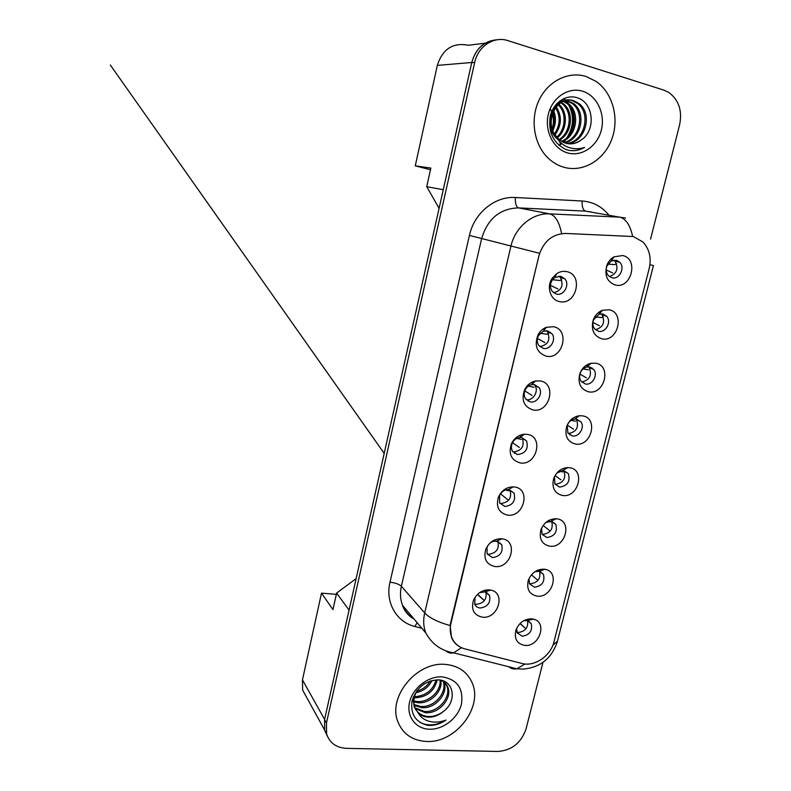 <?xml version="1.0" encoding="UTF-8"?>
<svg xmlns="http://www.w3.org/2000/svg" width="791" height="791" viewBox="0 0 791 791"><rect width="100%" height="100%" fill="white"/><g stroke="black" fill="none" stroke-linecap="round" stroke-linejoin="round"><path stroke-width="1.19" d="M546.185 356.177C536.674 352.608 533.994 345.42 538.167 334.583C540.134 331.122 542.853 328.71 546.314 327.336L553.374 326.703C570.43 329.461 562.876 360.063 546.185 356.177M547.54 330.865L543.338 331.251L538.493 335.552C536.733 339.092 536.822 342.394 538.74 345.449L543.279 348.416C550.368 350.166 556.646 339.487 551.93 333.693L547.54 330.865M533.085 409.956C523.869 406.871 521.061 400.108 524.651 389.656C527.103 384.999 530.702 382.122 535.428 381.015L540.154 380.936C557.18 383.289 549.745 413.436 533.085 409.956M534.479 384.604L531.661 384.653C528.853 385.316 526.717 387.036 525.264 389.795C523.81 392.979 523.889 395.935 525.481 398.684L530.277 401.887C537.138 403.41 543.368 393.414 539.146 387.679L534.479 384.604M520.171 462.933C511.164 460.233 508.267 453.807 511.48 443.672C514.338 438.056 518.629 434.902 524.354 434.229L527.142 434.348C544.129 436.306 536.802 466.008 520.171 462.933M521.615 437.542L519.964 437.482C516.553 437.878 513.992 439.756 512.301 443.089C511.065 445.976 511.124 448.665 512.459 451.157L517.472 454.568C525.708 453.461 528.714 448.883 526.519 440.834L521.615 437.542M507.456 515.119C498.597 512.736 495.641 506.616 498.577 496.748C501.791 490.321 506.655 487.029 513.201 486.861L514.318 486.959C531.265 488.541 524.047 517.798 507.456 515.119M508.939 489.698L508.277 489.639C504.381 489.738 501.484 491.695 499.576 495.522L499.665 502.898L504.866 506.477C512.855 505.35 515.91 500.911 514.031 493.149L508.939 489.698M494.919 566.534C486.198 564.438 483.192 558.584 485.901 548.964C489.352 541.973 494.612 538.582 501.682 538.79L501.978 538.829C518.619 540.411 511.293 568.828 494.919 566.534M496.451 541.084C492.239 540.955 489.115 542.972 487.058 547.135L487.078 553.908L492.437 557.615C500.199 556.478 503.294 552.158 501.702 544.673L496.451 541.084M482.569 617.198C473.947 615.368 470.912 609.752 473.443 600.359C476.825 593.309 482.085 589.809 489.233 589.859L490.746 590.086C506.151 592.756 498.142 619.086 482.569 617.198M475.025 597.334L474.709 604.215C475.796 606.47 477.616 607.735 480.186 608.012C487.76 606.835 490.875 602.633 489.52 595.405L485.051 591.846L479.475 592.716M559.504 301.569C550.309 300.007 546.136 286.639 552.316 278.076L556.735 273.646C559.959 271.58 563.311 270.918 566.791 271.639C583.887 274.823 576.224 305.89 559.504 301.569M560.799 276.306L554.817 277.503L552.187 280.133C549.844 284.127 549.864 287.904 552.266 291.454L556.468 294.123C563.835 296.131 570.133 284.651 564.853 278.837L560.799 276.306M601.803 338.805C593.626 335.938 590.778 329.61 593.27 319.821C595.129 315.154 598.184 311.98 602.455 310.29L609.09 309.775C625.463 312.603 617.811 342.75 601.803 338.805M602.89 314.007L598.945 314.314L593.477 319.979C592.36 323.351 592.746 326.307 594.624 328.858L598.569 331.291C605.659 333.149 611.809 321.828 606.697 316.311L602.89 314.007M588.504 391.802C580.436 389.231 577.549 383.17 579.843 373.629C582.008 368.112 585.696 364.671 590.907 363.296L595.682 363.198C612.036 365.64 604.492 395.352 588.504 391.802M589.641 366.955L586.803 367.014C583.699 367.835 581.504 369.891 580.218 373.164C579.23 376.219 579.546 378.938 581.148 381.311L585.38 383.991C592.241 385.613 598.362 375.013 593.744 369.526L589.641 366.955M575.403 444.018C567.414 441.704 564.497 435.89 566.633 426.576C569.105 420.318 573.346 416.709 579.368 415.75L582.473 415.839C598.797 417.895 591.361 447.172 575.403 444.018M576.59 419.131L574.731 419.082C571.151 419.655 568.63 421.801 567.167 425.518L567.908 433.033L572.387 435.92C579.032 437.324 585.122 427.358 580.95 421.919L576.59 419.131M562.49 495.473C554.58 493.396 551.624 487.8 553.641 478.693C556.409 471.772 561.135 468.074 567.829 467.59L569.461 467.708C585.755 469.389 578.429 498.241 562.49 495.473M554.461 476.666L554.896 484.023L559.583 487.098C567.602 485.862 570.509 481.333 568.304 473.522L562.747 470.487L556.706 473.186M549.765 546.176C541.904 544.327 538.938 538.938 540.846 530.01C543.911 522.525 549.063 518.777 556.3 518.777L556.637 518.817C572.892 520.142 565.674 548.578 549.765 546.176M541.558 528.21L542.102 534.321L546.967 537.534C554.758 536.288 557.704 531.888 555.806 524.344L551.05 521.229L545.731 522.564M537.227 596.157C529.416 594.506 526.43 589.315 528.25 580.574C531.344 572.961 536.595 569.164 544 569.184L544.811 569.293C560.255 571.29 552.593 598.174 537.227 596.157M528.971 578.705L529.525 583.916L534.528 587.248C542.122 585.983 545.098 581.701 543.457 574.404L539.037 571.24L534.775 571.784M524.868 645.416C517.096 643.973 514.091 638.96 515.841 630.378C518.886 622.814 524.126 618.967 531.542 618.829L533.352 619.116C547.738 621.953 539.571 647.068 524.868 645.416M516.622 628.38L517.136 632.84L522.268 636.251C529.673 634.965 532.679 630.793 531.265 623.733L527.31 620.579L523.879 620.609M615.299 285.007C606.964 281.804 604.186 275.159 606.964 265.064C608.477 261.396 610.82 258.657 614.004 256.838L622.695 255.533C639.108 258.766 631.337 289.368 615.299 285.007M616.337 260.249L611.166 261.04L606.984 265.924C605.679 269.652 606.133 272.895 608.348 275.654L611.947 277.809C619.304 279.925 625.454 267.763 619.788 262.276L616.337 260.249M521.931 437.601L522.426 438.313C524.621 446.312 521.635 450.86 513.458 451.948L512.914 451.849M514.031 493.149L510.066 490.262C511.935 497.974 508.9 502.384 500.96 503.481L499.863 503.264M501.702 544.673L497.855 541.42C499.447 548.865 496.382 553.146 488.65 554.273L487.088 553.927M485.921 592.103C486.999 599.192 483.865 603.266 476.528 604.324L474.57 603.879M568.304 473.522L564.003 470.823C566.208 478.585 563.321 483.074 555.351 484.3L555.045 484.25M551.643 521.328C553.512 528.823 550.585 533.174 542.853 534.39L542.072 534.261M539.571 571.349C540.886 578.508 537.87 582.651 530.534 583.768L529.347 583.55M527.607 620.658C528.428 627.471 525.353 631.406 518.392 632.454L516.859 632.157M633.383 236.539L565.496 233.434C552.247 234.007 543.397 241.443 538.938 255.74L450.949 623.367C449.782 628.43 450.059 633.146 451.78 637.516C454.291 643.399 458.651 647.186 464.851 648.887L521.961 663.461C534.479 667.031 550.734 655.947 553.987 641.817L649.203 268.475C651.537 257.975 649.46 249.165 642.994 242.046L633.383 236.539M485.091 43.228L468.321 45.255C452.917 42.279 442.584 48.993 437.314 65.406L415.265 165.853L430.472 169.739M336.353 594.338L321.492 593.151L302.459 679.884L302.637 690.108L306.799 697.672M497.677 39.708C484.488 40.598 475.846 48.192 471.762 62.479L443.257 189.721L426.725 186.666L430.848 168.058L415.265 165.853M321.492 593.151L332.971 609.594L336.63 593.082L349.068 610.138L324.557 719.583L324.696 730.4L327.444 736.322M324.864 730.726L327.227 735.788M336.63 593.082L356.148 578.577M439.094 208.33L426.725 186.666M613.875 260.13L614.973 261.089C618.839 268.436 616.99 273.617 609.416 276.632M526.935 619.333L527.33 620.025M538.592 569.846L539.333 570.884M580.95 421.919L576.53 419.576C579.091 427.456 576.342 432.104 568.264 433.517M586.22 365.313L587.762 366.144M588.583 366.846L589.196 367.558C592.182 375.3 589.691 380.125 581.731 382.023M598.53 312.504L599.687 312.92M601.15 313.869L602.01 314.729C605.431 322.303 603.246 327.306 595.455 329.738M558.93 276.138L560.374 277.503C563.924 285.343 561.679 290.455 553.66 292.828M484.764 590.244L485.486 591.223M519.361 435.574L521.061 436.672M531.097 382.676L532.867 383.487M534.143 384.555L534.934 385.543C539.106 391.209 533.025 401.077 526.223 399.663M543.219 329.145L544.613 329.57M546.472 330.737L547.59 331.953C550.635 340.011 548.044 344.925 539.818 346.666M586.111 76.5C568.225 70.794 547.451 81.335 538.671 100.961C529.772 120.529 534.39 145.663 548.825 158.734C553.443 162.926 558.604 165.803 564.309 167.366C583.244 172.547 604.067 160.079 611.74 139.364C619.561 118.739 612.926 93.071 596.187 81.463L586.111 76.5C568.225 70.794 547.451 81.335 538.671 100.961C529.772 120.529 534.39 145.663 548.825 158.734C553.443 162.926 558.604 165.803 564.309 167.366C583.244 172.547 604.067 160.079 611.74 139.364C619.561 118.739 612.926 93.071 596.187 81.463L586.111 76.5M445.076 664.381C416.966 661.533 387.768 696.505 397.744 721.402C402.718 733.979 412.338 740.673 426.586 741.464C455.893 743.263 483.785 706.6 471.871 682.208C466.838 671.43 457.9 665.498 445.076 664.381C416.966 661.533 387.768 696.505 397.744 721.402C402.718 733.979 412.338 740.673 426.586 741.464C455.893 743.263 483.785 706.6 471.871 682.208C466.838 671.43 457.9 665.498 445.076 664.381M496.184 39.946C483.677 41.478 475.529 49.052 471.723 62.677L324.557 719.583L326.456 722.984L326.594 733.85C329.56 742.907 336.185 747.742 346.438 748.355L498.023 751.45C511.876 750.343 521.21 742.858 526.035 728.995L542.982 662.334M459.334 646.554C455.814 644.536 453.213 641.511 451.542 637.487L450.128 625.572L450.563 623.17L538.938 255.74M650.548 239.139L679.637 124.721C682.415 110.681 678.797 99.913 668.761 92.399L663.926 90.144L507.97 40.648C494.039 35.832 478.001 46.234 474.699 62.42L326.456 722.984M606.242 269.998L612.649 272.895M616.594 263.719L614.726 264.599L607.893 264.145M612.471 257.817L613.163 258.074M550.437 285.373L557.892 288.923M561.669 279.707L559.949 280.498L552.484 279.727M566.564 100.348L573.623 103.542C586.892 113.162 581.128 139.928 564.428 142.815M565.911 100.487L572.288 103.542C585.3 112.975 580.04 139.117 563.815 142.568M581.296 139.888C596.335 130.268 593.418 102.83 577.895 98.005C566.554 93.664 553.334 102.523 550.229 116.257C547.995 131.939 553.176 143.013 565.792 149.479L567.157 149.904C573.188 151.486 578.992 150.656 584.579 147.403C578.399 149.43 572.358 149.133 566.465 146.513C561.491 144.15 557.724 140.304 555.173 134.974L559.207 139.71L565.812 143.27C571.349 144.684 576.51 143.557 581.296 139.888C577.509 142.677 573.366 143.992 568.877 143.824M555.173 134.974C544.01 119.767 558.308 94.821 573.87 100.793L579.002 103.532C593.339 113.934 585.31 143.191 566.949 143.547M557.695 139.256C540.846 126.066 554.61 94 572.526 100.803L577.648 103.532C591.708 113.736 584.292 142.37 566.316 143.398M553.641 110.878C556.291 117.177 556.033 123.712 552.869 130.485M552.138 131.8L551.08 133.392M552.988 112.332C554.837 117.651 554.62 123.188 552.336 128.963M551.594 130.525L550.684 132.127M556.211 106.815C562.104 116.01 561.719 125.344 555.074 134.816M555.569 107.655C560.641 116.228 560.295 124.978 554.511 133.906M558.772 104.165C568.245 111.887 567.226 130.08 557.299 137.842M558.13 104.738C566.732 112.51 565.802 129.348 556.735 137.179M561.343 102.326L563.143 103.552C574.385 111.669 572.18 133.392 559.603 140.037M560.7 102.721L561.857 103.552C572.842 111.482 571.023 132.542 559.019 139.552M563.943 101.08L568.333 103.542C580.594 112.411 576.718 136.685 561.986 141.658M561.966 100.862L562.628 101.08M563.291 101.347L567.028 103.552C579.032 112.223 575.601 135.874 561.383 141.302M561.343 143.211L559.82 142.864M582.581 91.222C568.393 86.713 552.128 97.6 548.292 114.388C544.238 131.118 553.552 149.173 567.77 152.95C581.929 156.964 597.512 146.167 601.387 129.862C605.471 113.617 596.829 95.484 582.581 91.222M550.269 108.901C553.611 115.071 554.273 121.695 552.286 128.765M584.579 147.403C580.218 149.845 575.67 150.913 570.944 150.606M563.449 98.727L565.189 100.368M565.417 100.615L567.75 103.542M568.689 105.045C574.345 115.862 573.742 126.768 566.89 137.743M564.883 140.254L562.974 142.182M561.551 143.389L558.891 145.237M563.864 98.539L565.743 100.269M565.941 100.477L568.452 103.641M570.4 107.062C574.553 116.386 574.068 125.907 568.917 135.627M566.396 139.265L563.419 142.39M561.887 143.665L559.178 145.485M437.205 679.815C434.348 691.334 426.725 697.355 414.336 697.87L414.237 697.86M443.158 680.873L447.785 687.082C446.52 683.889 444.216 681.595 440.864 680.201C443.069 691.107 430.294 704.069 417.885 702.724L413.891 701.933M413.021 701.627L412.002 701.182M440.063 680.052C441.388 690.859 428.92 702.744 416.986 701.498L413.901 700.974M412.981 700.707L412.18 700.421M443.711 681.753L443.929 682.277C448.813 693.025 435.337 709.29 421.484 707.648L414.306 705.453M443.059 681.308C447.696 692.076 434.289 708.024 420.585 706.412L414.148 704.613M447.785 687.082C452.689 697.889 439.104 714.293 425.153 712.661L415.324 708.548M446.816 685.876C451.71 696.673 438.155 713.027 424.233 711.406L415.018 707.807C413.011 702.171 413.742 696.337 417.193 690.306M443.365 711.475C457.544 701.291 453.816 680.28 438.54 679.874C425.479 680.428 416.659 687.419 412.071 700.846C410.282 714.154 415.532 722.331 427.852 725.367L429.187 725.446C435.07 725.545 440.666 723.745 445.986 720.057C440.192 722.341 434.467 722.737 428.811 721.224C424.035 719.83 420.407 716.953 417.935 712.572C420.654 715.45 424.154 716.992 428.455 717.18C433.864 717.249 438.827 715.341 443.365 711.475C438.53 715.133 433.399 716.794 427.941 716.478C421.287 715.766 416.669 712.454 414.098 706.531L413.218 697.227M417.935 712.572L414.098 706.521M432.015 680.448C428.831 686.993 423.442 691.126 415.839 692.847M430.245 680.952C427.278 686.044 422.73 689.495 416.61 691.314M436.088 679.845C433.013 690.236 425.815 695.862 414.484 696.723M442.08 676.859C428.218 676.028 412.823 687.923 409.59 702.111C406.149 716.29 415.651 728.956 429.523 729.223C443.336 729.697 458.137 717.991 461.42 704.158C463.674 688.457 457.228 679.36 442.08 676.859M445.986 720.057C436.909 725.505 428.277 726.326 420.09 722.509M424.569 683.622L420.496 686.726M592.904 322.402L599.43 325.754M603.246 316.796L601.476 317.577L595.316 316.875M599.993 311.476L600.982 311.98M579.932 374.103L586.398 377.841M588.415 369.783L583.066 368.942M567.305 425.143L573.564 429.177M575.551 421.237L571.142 420.377M570.39 434.803L569.747 434.892M555.035 475.579L560.908 479.781M562.866 471.95L559.553 471.189M537.415 338.489L544.861 342.562M548.509 333.565L546.878 334.267L540.243 333.258M544.742 328.047L545.523 328.374M524.789 390.902L532.017 395.411M534.004 387.234L528.348 386.137M532.837 381.816L533.925 382.468M528.685 401.027L528.052 401.116M512.509 442.663L519.361 447.479M521.318 439.42L516.78 438.372M515.564 453.322L514.516 453.411M543.12 525.491L548.43 529.654M548.727 529.93L549.864 531.008M550.358 521.931L548.341 521.417M531.433 574.83L537.583 580.04L531.443 574.82M519.954 623.595L525.481 628.39L520.112 623.427M500.525 493.811L508.465 500.258M508.811 490.845L505.578 490.005M496.501 541.528L494.879 541.074M477.398 594.456L484.102 600.379L477.616 594.239M302.459 679.884L324.587 719.415M437.314 65.406L471.762 62.479M450.128 625.572C437.848 622.102 429.365 617.88 424.688 612.926L510.917 246.209C515.089 227.215 532.58 212.739 549.686 213.877L619.689 217.159L625.592 218.039M591.243 211.988L585.577 211.138L518.52 207.885C499.991 208.508 487.711 218.682 481.679 238.398L401.373 586.26C399.87 593.042 400.246 599.41 402.53 605.352C404.863 611.166 408.65 615.655 413.891 618.839M632.642 236.371C630.111 225.01 625.8 218.613 619.689 217.159L585.577 211.138C583.026 210.109 581.869 206.738 582.117 201.003C592.904 201.784 601.813 206.471 608.843 215.083M552.968 644.991L557.447 641.194L653.435 265.549L649.925 264.728M421.87 628.301L414.88 626.492C396.449 622.082 385.069 602.396 390.003 582.186L469.429 235.421L539.235 253.219M461.46 647.691L453.629 652.852C450.741 653.564 448.22 652.921 446.075 650.934M524.957 663.985L516.879 668.8L453.629 652.852C441.269 650.785 431.985 644.151 425.776 632.938C423.432 626.729 423.066 620.065 424.688 612.926L401.373 586.26C399.089 584.183 395.302 582.829 390.003 582.186M469.429 235.421C474.205 213.016 494.958 196.039 515.337 197.513C515.129 203.386 516.197 206.846 518.52 207.885L549.686 213.877C555.282 215.34 559.257 221.915 561.61 233.612M557.447 641.194C551.96 658.28 540.441 667.594 522.871 669.107L516.879 668.8C513.843 669.423 511.154 668.741 508.811 666.764M515.337 197.513L582.117 201.003M474.699 62.42L471.723 62.677M417.144 622.695L414.88 626.492M538.493 335.552L538.167 334.583M543.338 331.251L546.314 327.336M525.264 389.795L524.651 389.656M531.661 384.653L535.428 381.015M512.301 443.089L511.48 443.672M519.964 437.482L524.354 434.229M499.576 495.522L498.577 496.748M508.277 489.639L513.201 486.861M487.058 547.135L485.901 548.964M474.748 597.956L473.443 600.359M552.187 280.133L552.316 278.076M554.817 277.503L556.735 273.646M598.945 314.314L602.455 310.29M586.803 367.014L590.907 363.296M567.167 425.518L566.633 426.576M574.731 419.082L579.368 415.75M554.313 477.092L553.641 478.693M562.747 470.487L567.829 467.59M541.41 528.546L540.846 530.01M550.852 521.21L556.3 518.777M528.596 579.595L528.25 580.574M516.068 629.715L515.841 630.378M606.984 265.924L606.964 265.064M611.166 261.04L614.004 256.838M302.637 690.108L324.577 729.964M614.973 261.089L619.788 262.276M528.25 620.886L531.265 623.733M539.917 571.448L543.457 574.404M551.683 521.338L555.806 524.344M589.196 367.558L593.744 369.526M602.01 314.729L606.697 316.311M560.374 277.503L564.853 278.837M486.218 592.222L489.52 595.405M522.426 438.313L526.519 440.834M534.934 385.543L539.146 387.679M547.59 331.953L551.93 333.693M527.31 620.579L533.352 619.116M539.037 571.24L544.811 569.293M485.051 591.846L490.746 590.086M496.629 541.103L501.978 538.829M326.594 733.85L324.696 730.4M425.776 632.938L402.53 605.352C404.389 611.117 408.265 615.714 414.148 619.145M561.857 103.552L563.143 103.552M567.028 103.552L568.333 103.542M572.288 103.542L573.623 103.542M577.648 103.532L579.002 103.532M443.257 681.437L443.929 682.277M591.905 367.835L591.124 368.388M550.546 332.25L549.705 332.793M384.199 453.372L110.315 65.01L384.189 453.381"/></g></svg>
